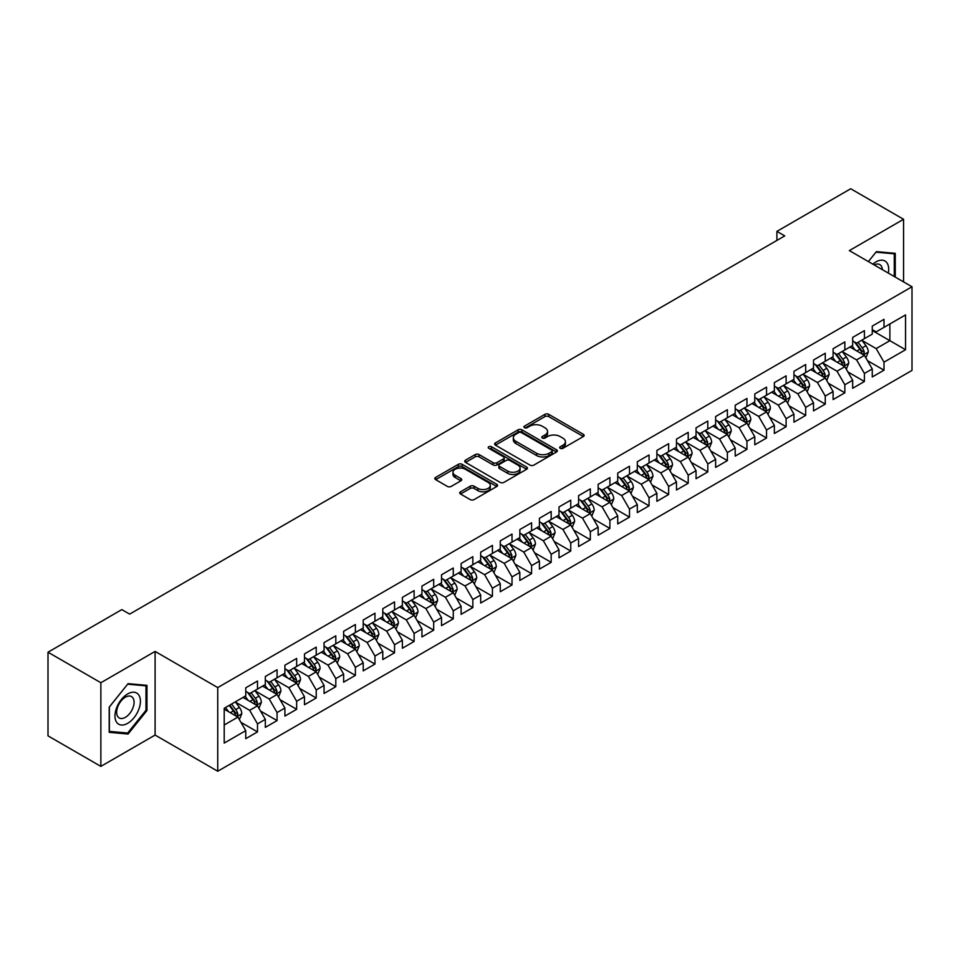 <?xml version="1.0" encoding="UTF-8"?>
<svg xmlns="http://www.w3.org/2000/svg" width="960" height="960" viewBox="0 0 960 960"><rect width="100%" height="100%" fill="white"/><g stroke="black" fill="none" stroke-linecap="round" stroke-linejoin="round"><path stroke-width="1.44" d="M560.232 448.32A1.908 1.104 0 0 0 562.92 448.32L583.344 436.536A2.712 1.572 0 0 0 584.136 435.432A2.712 1.572 0 0 0 583.344 434.316L548.748 414.348A2.712 1.572 0 0 0 544.908 414.348L524.484 426.132A1.908 1.104 0 0 0 523.932 426.912A1.908 1.104 0 0 0 524.484 427.692A1.908 1.104 0 0 0 527.172 427.692L529.812 426.168A8.7 5.016 0 0 1 542.112 426.168L545.004 427.824A8.7 5.016 0 0 1 547.548 431.376A8.7 5.016 0 0 1 545.004 434.928L542.352 436.452A1.908 1.104 0 0 0 541.8 437.232A1.908 1.104 0 0 0 542.352 438.012A1.908 1.104 0 0 0 545.052 438.012L547.692 436.476A8.7 5.016 0 0 1 559.992 436.476L562.872 438.144A8.7 5.016 0 0 1 565.416 441.696A8.7 5.016 0 0 1 562.872 445.248L560.232 446.772A1.908 1.104 0 0 0 559.668 447.552A1.908 1.104 0 0 0 560.232 448.32L560.232 446.772M460.536 491.796A2.712 1.572 0 0 0 459.744 492.9A2.712 1.572 0 0 0 460.536 494.016L470.244 499.608A2.712 1.572 0 0 0 474.084 499.608L496.764 486.516A2.712 1.572 0 0 0 497.556 485.412A2.712 1.572 0 0 0 496.764 484.296L462.168 464.328A2.712 1.572 0 0 0 458.328 464.328L435.648 477.42A2.712 1.572 0 0 0 434.856 478.536A2.712 1.572 0 0 0 435.648 479.64L447.372 486.408A2.712 1.572 0 0 0 451.212 486.408L460.92 480.804A2.712 1.572 0 0 0 461.724 479.7A2.712 1.572 0 0 0 460.92 478.584L455.112 475.236A7.272 4.2 0 0 1 452.976 472.26A7.272 4.2 0 0 1 457.464 468.384A7.272 4.2 0 0 1 465.396 469.296L488.16 482.448A7.272 4.2 0 0 1 490.296 485.412A7.272 4.2 0 0 1 485.808 489.288A7.272 4.2 0 0 1 477.876 488.376L474.084 486.192A2.712 1.572 0 0 0 470.244 486.192L460.536 491.796L460.536 494.016L470.244 488.448L470.244 486.192M100.86 682.728L100.86 766.38L155.1 735.06L155.1 651.42L100.86 682.728L48 652.212L121.812 609.6L129.648 614.112L784.74 235.896L776.904 231.372L776.904 240.42M155.1 651.42L217.74 687.588L912 286.764L912 370.416L217.74 771.24L217.74 687.588M903.576 281.904L903.576 219.288L849.348 250.596L912 286.764M903.576 219.288L850.716 188.76L776.904 231.372M530.004 465.108A2.712 1.572 0 0 0 533.856 465.108L556.524 452.016A2.712 1.572 0 0 0 557.328 450.9A2.712 1.572 0 0 0 556.524 449.796L521.94 429.828A2.712 1.572 0 0 0 518.1 429.828L495.42 442.92A2.712 1.572 0 0 0 494.616 444.024A2.712 1.572 0 0 0 495.42 445.14L530.004 465.108M489.552 448.74A1.908 1.104 0 0 1 491.484 449.004L526.608 469.284L503.964 482.364A2.712 1.572 0 0 1 500.124 482.364L465.54 462.384L465.54 460.164A2.712 1.572 0 0 0 464.736 461.28A2.712 1.572 0 0 0 465.54 462.384M465.54 460.164L475.236 454.572A2.712 1.572 0 0 1 479.088 454.572L493.116 462.672A2.712 1.572 0 0 0 496.956 462.672L503.388 458.952A2.712 1.572 0 0 0 504.192 457.836A2.712 1.572 0 0 0 503.388 456.732L488.784 448.296A1.908 1.104 0 0 1 488.232 447.516A1.908 1.104 0 0 1 489.408 446.508A1.908 1.104 0 0 1 491.484 446.748L526.644 467.052A2.712 1.572 0 0 1 527.448 468.156A2.712 1.572 0 0 1 526.644 469.272L526.644 467.052M872.256 330.516L889.872 340.68L889.872 323.952L905.544 314.916L884.004 327.348L884.004 319.32L872.256 326.1L872.256 334.128L864.42 338.652L864.42 330.624L852.672 337.404L852.672 345.432L844.848 349.956L844.848 341.928L833.1 348.708L833.1 356.736L825.264 361.26L825.264 353.232L813.516 360.012L813.516 368.04L805.692 372.564L805.692 364.536L793.944 371.316L793.944 379.344L786.108 383.868L786.108 375.84L774.36 382.62L774.36 390.648L766.536 395.172L766.536 387.144L754.788 393.924L754.788 401.952L746.952 406.476L746.952 398.448L735.204 405.228L735.204 413.256L727.38 417.768L727.38 409.752L715.632 416.532L715.632 424.56L707.796 429.072L707.796 421.056L696.048 427.836L696.048 435.864L688.212 440.376L688.212 432.36L676.476 439.14L676.476 447.168L668.64 451.68L668.64 443.664L656.892 450.444L656.892 458.472L649.056 462.984L649.056 454.968L637.308 461.748L637.308 469.776L629.484 474.288L629.484 466.26L617.736 473.052L617.736 481.068L609.9 485.592L609.9 477.564L598.152 484.356L598.152 492.372L590.328 496.896L590.328 488.868L578.58 495.66L578.58 503.676L570.744 508.2L570.744 500.172L558.996 506.964L558.996 514.98L551.172 519.504L551.172 511.476L539.424 518.268L539.424 526.284L531.588 530.808L531.588 522.78L519.84 529.56L519.84 537.588L512.016 542.112L512.016 534.084L500.268 540.864L500.268 548.892L492.432 553.416L492.432 545.388L480.684 552.168L480.684 560.196L472.848 564.72L472.848 556.692L461.112 563.472L461.112 571.5L453.276 576.024L453.276 567.996L441.528 574.776L441.528 582.804L433.692 587.328L433.692 579.3L421.944 586.08L421.944 594.108L414.12 598.632L414.12 590.604L402.372 597.384L402.372 605.412L394.536 609.936L394.536 601.908L382.788 608.688L382.788 616.716L374.964 621.24L374.964 613.212L363.216 619.992L363.216 628.02L355.38 632.544L355.38 624.516L343.632 631.296L343.632 639.324L335.808 643.848L335.808 635.82L324.06 642.6L324.06 650.628L316.224 655.152L316.224 647.124L304.476 653.904L304.476 661.932L296.652 666.456L296.652 658.428L284.904 665.208L284.904 673.236L277.068 677.76L277.068 669.732L265.32 676.512L265.32 684.54L257.496 689.064L257.496 681.036L245.748 687.816L245.748 695.844L224.208 708.276L224.208 743.088L245.748 730.656L237.912 717.096L224.208 709.176M905.544 314.916L905.544 349.728L884.004 362.16L876.168 348.6L861.972 340.404M867.456 360.636L884.004 370.188L884.004 362.16M884.004 370.188L872.256 376.968L872.256 368.94L864.42 373.464L856.596 359.904L842.4 351.708M847.884 371.94L864.42 381.492L864.42 373.464M864.42 381.492L852.672 388.272L852.672 380.244L844.848 384.768L837.012 371.208L822.816 363.012M828.3 383.244L844.848 392.796L844.848 384.768M844.848 392.796L833.1 399.576L833.1 391.548L825.264 396.072L817.44 382.512L803.244 374.316M808.728 394.548L825.264 404.1L825.264 396.072M825.264 404.1L813.516 410.88L813.516 402.852L805.692 407.376L797.856 393.816L783.66 385.62M789.144 405.852L805.692 415.404L805.692 407.376M805.692 415.404L793.944 422.184L793.944 414.156L786.108 418.68L778.284 405.12L764.088 396.924M769.572 417.156L786.108 426.708L786.108 418.68M786.108 426.708L774.36 433.488L774.36 425.46L766.536 429.984L758.7 416.412L744.504 408.228M749.988 428.46L766.536 438.012L766.536 429.984M766.536 438.012L754.788 444.792L754.788 436.764L746.952 441.288L739.116 427.716L724.932 419.52M730.404 439.764L746.952 449.316L746.952 441.288M746.952 449.316L735.204 456.096L735.204 448.068L727.38 452.592L719.544 439.02L705.348 430.824M710.832 451.068L727.38 460.62L727.38 452.592M727.38 460.62L715.632 467.4L715.632 459.372L707.796 463.896L699.96 450.324L685.764 442.128M691.248 462.372L707.796 471.924L707.796 463.896M707.796 471.924L696.048 478.704L696.048 470.676L688.212 475.2L680.388 461.628L666.192 453.432M671.676 473.676L688.212 483.216L688.212 475.2M688.212 483.216L676.476 490.008L676.476 481.98L668.64 486.504L660.804 472.932L646.608 464.736M652.092 484.98L668.64 494.52L668.64 486.504M668.64 494.52L656.892 501.312L656.892 493.284L649.056 497.808L641.232 484.236L627.036 476.04M632.52 496.272L649.056 505.824L649.056 497.808M649.056 505.824L637.308 512.616L637.308 504.588L629.484 509.112L621.648 495.54L607.452 487.344M612.936 507.576L629.484 517.128L629.484 509.112M629.484 517.128L617.736 523.92L617.736 515.892L609.9 520.416L602.076 506.844L587.88 498.648M593.364 518.88L609.9 528.432L609.9 520.416M609.9 528.432L598.152 535.224L598.152 527.196L590.328 531.72L582.492 518.148L568.296 509.952M573.78 530.184L590.328 539.736L590.328 531.72M590.328 539.736L578.58 546.516L578.58 538.5L570.744 543.012L562.92 529.452L548.724 521.256M554.208 541.488L570.744 551.04L570.744 543.012M570.744 551.04L558.996 557.82L558.996 549.804L551.172 554.316L543.336 540.756L529.14 532.56M534.624 552.792L551.172 562.344L551.172 554.316M551.172 562.344L539.424 569.124L539.424 561.108L531.588 565.62L523.752 552.06L509.568 543.864M515.04 564.096L531.588 573.648L531.588 565.62M531.588 573.648L519.84 580.428L519.84 572.412L512.016 576.924L504.18 563.364L489.984 555.168M495.468 575.4L512.016 584.952L512.016 576.924M512.016 584.952L500.268 591.732L500.268 583.716L492.432 588.228L484.596 574.668L470.412 566.472M475.884 586.704L492.432 596.256L492.432 588.228M492.432 596.256L480.684 603.036L480.684 595.008L472.848 599.532L465.024 585.972L450.828 577.776M456.312 598.008L472.848 607.56L472.848 599.532M472.848 607.56L461.112 614.34L461.112 606.312L453.276 610.836L445.44 597.276L431.244 589.08M436.728 609.312L453.276 618.864L453.276 610.836M453.276 618.864L441.528 625.644L441.528 617.616L433.692 622.14L425.868 608.58L411.672 600.384M417.156 620.616L433.692 630.168L433.692 622.14M433.692 630.168L421.944 636.948L421.944 628.92L414.12 633.444L406.284 619.884L392.088 611.688M397.572 631.92L414.12 641.472L414.12 633.444M414.12 641.472L402.372 648.252L402.372 640.224L394.536 644.748L386.712 631.188L372.516 622.992M378 643.224L394.536 652.776L394.536 644.748M394.536 652.776L382.788 659.556L382.788 651.528L374.964 656.052L367.128 642.492L352.932 634.296M358.416 654.528L374.964 664.08L374.964 656.052M374.964 664.08L363.216 670.86L363.216 662.832L355.38 667.356L347.556 653.796L333.36 645.6M338.844 665.832L355.38 675.384L355.38 667.356M355.38 675.384L343.632 682.164L343.632 674.136L335.808 678.66L327.972 665.1L313.776 656.904M319.26 677.136L335.808 686.688L335.808 678.66M335.808 686.688L324.06 693.468L324.06 685.44L316.224 689.964L308.4 676.404L294.204 668.208M299.688 688.44L316.224 697.992L316.224 689.964M316.224 697.992L304.476 704.772L304.476 696.744L296.652 701.268L288.816 687.708L274.62 679.512M280.104 699.744L296.652 709.296L296.652 701.268M296.652 709.296L284.904 716.076L284.904 708.048L277.068 712.572L269.232 699.012L255.048 690.816M260.52 711.048L277.068 720.6L277.068 712.572M277.068 720.6L265.32 727.38L265.32 719.352L257.496 723.876L249.66 710.316L235.464 702.12M240.948 722.352L257.496 731.904L257.496 723.876M257.496 731.904L245.748 738.684L245.748 730.656M245.748 691.32L249.66 693.576L257.496 689.064M224.208 725.004L237.912 717.096M265.32 680.016L269.232 682.272L277.068 677.76M249.66 710.316L257.496 705.792L243 697.428M265.32 719.352L257.496 705.792M284.904 668.712L288.816 670.968L296.652 666.456M269.232 699.012L277.068 694.488L262.584 686.124M284.904 708.048L277.068 694.488M304.476 657.408L308.4 659.664L316.224 655.152M288.816 687.708L296.652 683.184L282.156 674.82M304.476 696.744L296.652 683.184M324.06 646.104L327.972 648.372L335.808 643.848M308.4 676.404L316.224 671.88L301.74 663.516M324.06 685.44L316.224 671.88M343.632 634.8L347.556 637.068L355.38 632.544M327.972 665.1L335.808 660.576L321.312 652.212M343.632 674.136L335.808 660.576M363.216 623.496L367.128 625.764L374.964 621.24M347.556 653.796L355.38 649.272L340.896 640.908M363.216 662.832L355.38 649.272M382.788 612.192L386.712 614.46L394.536 609.936M367.128 642.492L374.964 637.968L360.468 629.604M382.788 651.528L374.964 637.968M402.372 600.888L406.284 603.156L414.12 598.632M386.712 631.188L394.536 626.664L380.052 618.3M402.372 640.224L394.536 626.664M421.944 589.584L425.868 591.852L433.692 587.328M406.284 619.884L414.12 615.36L399.624 606.996M421.944 628.92L414.12 615.36M441.528 578.28L445.44 580.548L453.276 576.024M425.868 608.58L433.692 604.056L419.208 595.692M441.528 617.616L433.692 604.056M461.112 566.976L465.024 569.244L472.848 564.72M445.44 597.276L453.276 592.752L438.792 584.388M461.112 606.312L453.276 592.752M480.684 555.672L484.596 557.94L492.432 553.416M465.024 585.972L472.848 581.448L458.364 573.084M480.684 595.008L472.848 581.448M500.268 544.368L504.18 546.636L512.016 542.112M484.596 574.668L492.432 570.144L477.948 561.78M500.268 583.716L492.432 570.144M519.84 533.076L523.752 535.332L531.588 530.808M504.18 563.364L512.016 558.84L497.52 550.476M519.84 572.412L512.016 558.84M539.424 521.772L543.336 524.028L551.172 519.504M523.752 552.06L531.588 547.536L517.104 539.172M539.424 561.108L531.588 547.536M558.996 510.468L562.92 512.724L570.744 508.2M543.336 540.756L551.172 536.232L536.676 527.868M558.996 549.804L551.172 536.232M578.58 499.164L582.492 501.42L590.328 496.896M562.92 529.452L570.744 524.928L556.26 516.564M578.58 538.5L570.744 524.928M598.152 487.86L602.076 490.116L609.9 485.592M582.492 518.148L590.328 513.624L575.832 505.26M598.152 527.196L590.328 513.624M617.736 476.556L621.648 478.812L629.484 474.288M602.076 506.844L609.9 502.32L595.416 493.956M617.736 515.892L609.9 502.32M637.308 465.252L641.232 467.508L649.056 462.984M621.648 495.54L629.484 491.016L614.988 482.652M637.308 504.588L629.484 491.016M656.892 453.948L660.804 456.204L668.64 451.68M641.232 484.236L649.056 479.712L634.572 471.348M656.892 493.284L649.056 479.712M676.476 442.644L680.388 444.9L688.212 440.376M660.804 472.932L668.64 468.408L654.156 460.044M676.476 481.98L668.64 468.408M696.048 431.34L699.96 433.596L707.796 429.072M680.388 461.628L688.212 457.116L673.728 448.74M696.048 470.676L688.212 457.116M715.632 420.036L719.544 422.292L727.38 417.768M699.96 450.324L707.796 445.812L693.312 437.448M715.632 459.372L707.796 445.812M735.204 408.732L739.116 410.988L746.952 406.476M719.544 439.02L727.38 434.508L712.884 426.144M735.204 448.068L727.38 434.508M754.788 397.428L758.7 399.684L766.536 395.172M739.116 427.716L746.952 423.204L732.468 414.84M754.788 436.764L746.952 423.204M774.36 386.124L778.284 388.38L786.108 383.868M758.7 416.412L766.536 411.9L752.04 403.536M774.36 425.46L766.536 411.9M793.944 374.82L797.856 377.076L805.692 372.564M778.284 405.12L786.108 400.596L771.624 392.232M793.944 414.156L786.108 400.596M813.516 363.516L817.44 365.772L825.264 361.26M797.856 393.816L805.692 389.292L791.196 380.928M813.516 402.852L805.692 389.292M833.1 352.212L837.012 354.468L844.848 349.956M817.44 382.512L825.264 377.988L810.78 369.624M833.1 391.548L825.264 377.988M852.672 340.908L856.596 343.176L864.42 338.652M837.012 371.208L844.848 366.684L830.352 358.32M852.672 380.244L844.848 366.684M872.256 329.604L876.168 331.872L884.004 327.348M856.596 359.904L864.42 355.38L849.936 347.016M872.256 368.94L864.42 355.38M48 652.212L48 735.852L100.86 766.38M155.1 735.06L217.74 771.24M876.168 348.6L889.872 340.68L905.544 349.728M895.26 277.104L895.26 253.32L876.372 251.628L868.368 261.576L875.976 252.18L894.276 253.824L894.276 276.54M146.964 710.532L146.964 685.332L128.076 683.652L109.188 707.148L109.188 732.348L128.076 734.028L146.964 710.532L145.992 709.968M560.988 448.596L562.872 447.504A8.7 5.016 0 0 0 565.416 443.952L565.416 441.696M547.548 431.376L547.548 433.644A8.7 5.016 0 0 1 545.004 437.184L543.12 438.276M583.344 434.316L583.344 436.536L548.748 416.604A2.712 1.572 0 0 0 544.908 416.604L525.24 427.956M556.524 449.796L556.524 452.016L521.94 432.084A2.712 1.572 0 0 0 518.1 432.084L495.456 445.152M551.724 451.68A1.908 1.104 0 0 0 552.288 450.9A1.908 1.104 0 0 0 551.724 450.132L521.364 432.6A1.908 1.104 0 0 0 518.676 432.6L515.88 434.208A8.7 5.016 0 0 0 513.336 437.76A8.7 5.016 0 0 0 515.88 441.312L536.64 453.288A8.7 5.016 0 0 0 548.94 453.288L551.724 451.68L551.724 453.948A1.908 1.104 0 0 0 552.288 453.168L552.288 450.9M513.336 437.76L513.336 440.016A8.7 5.016 0 0 0 515.88 443.568L515.88 441.312M551.724 453.948L548.94 455.556A8.7 5.016 0 0 1 536.64 455.556L515.88 443.568M465.576 462.408L475.236 456.828L475.236 454.572M504.192 457.836L504.192 460.104A2.712 1.572 0 0 1 503.388 461.208L496.956 464.928A2.712 1.572 0 0 1 493.116 464.928L479.088 456.828A2.712 1.572 0 0 0 475.236 456.828M507.672 471.072A7.272 4.2 0 0 0 515.592 471.984A7.272 4.2 0 0 0 520.08 468.108A7.272 4.2 0 0 0 517.956 465.132L509.928 460.5A2.712 1.572 0 0 0 506.088 460.5L499.644 464.22A2.712 1.572 0 0 0 498.852 465.324A2.712 1.572 0 0 0 499.644 466.44L507.672 471.072L507.672 473.328A7.272 4.2 0 0 0 515.592 474.24A7.272 4.2 0 0 0 520.08 470.364L520.08 468.108M498.852 465.324L498.852 467.592A2.712 1.572 0 0 0 499.644 468.696L499.644 466.44M507.672 473.328L499.644 468.696M490.296 485.412L490.296 487.668A7.272 4.2 0 0 1 485.808 491.556A7.272 4.2 0 0 1 477.876 490.644L474.084 488.448A2.712 1.572 0 0 0 470.244 488.448M452.976 472.26L452.976 474.528A7.272 4.2 0 0 0 455.112 477.492L455.112 475.236M460.884 480.828L455.112 477.492M496.764 484.296L496.764 486.516L462.168 466.596A2.712 1.572 0 0 0 458.328 466.596L435.684 479.664L435.648 477.42M126.084 732.876L128.076 734.028M865.872 357.888L868.296 351.96A7.332 4.236 -120 0 0 865.956 345.72L861.804 340.164M855.168 350.04L852.012 345.816M863.04 354.576L864.336 352.272A7.332 4.236 -120 0 0 862.236 347.868L858.084 342.312M855.708 342.66L860.844 349.512A3.732 2.16 60 0 1 861.516 350.652L864.336 352.272M854.412 341.916L859.884 349.224A7.332 4.236 60 0 1 861.984 353.628L862.14 354.06M846.3 369.192L848.724 363.264A7.332 4.236 -120 0 0 846.384 357.024L842.22 351.468M835.596 361.344L832.428 357.12M843.468 365.88L844.764 363.576A7.332 4.236 -120 0 0 842.664 359.172L838.5 353.616M836.124 353.964L841.26 360.816A3.732 2.16 60 0 1 841.944 361.956L844.764 363.576M834.84 353.22L840.312 360.528A7.332 4.236 60 0 1 842.412 364.932L842.556 365.364M826.716 380.496L829.14 374.568A7.332 4.236 -120 0 0 826.8 368.328L822.648 362.772M816.012 372.648L812.856 368.424M823.884 377.184L825.18 374.88A7.332 4.236 -120 0 0 823.08 370.476L818.928 364.92M816.552 365.268L821.688 372.12A3.732 2.16 60 0 1 822.36 373.26L825.18 374.88M815.256 364.524L820.728 371.832A7.332 4.236 60 0 1 822.828 376.236L822.984 376.668M888.312 273.084A18 10.392 120 0 0 886.992 262.884A18 10.392 120 0 0 872.844 264.156M882.36 269.652A12.324 7.116 120 0 0 881.208 265.872A12.324 7.116 120 0 0 879.816 264.588A12.324 7.116 120 0 0 874.164 264.924M893.064 253.116L894.276 253.824M116.664 722.328A18 10.392 120 0 0 134.052 717.672A18 10.392 120 0 0 138.708 694.908A18 10.392 120 0 0 121.32 699.564A18 10.392 120 0 0 116.664 722.328M117.828 716.664A12.324 7.116 120 0 0 119.208 717.948A12.324 7.116 120 0 0 130.668 712.2A12.324 7.116 120 0 0 132.912 697.896A12.324 7.116 120 0 0 131.532 696.6A12.324 7.116 120 0 0 120.06 702.36A12.324 7.116 120 0 0 117.828 716.664M127.68 684.204L145.992 685.836L145.992 710.244L127.68 733.02L109.38 731.388L109.38 706.98L127.644 684.18M144.78 685.14L145.992 685.836M807.132 391.8L809.568 385.872A7.332 4.236 -120 0 0 807.228 379.632L803.064 374.076M796.44 383.952L793.272 379.728M804.3 388.488L805.608 386.184A7.332 4.236 -120 0 0 803.508 381.78L799.344 376.224M796.968 376.572L802.104 383.424A3.732 2.16 60 0 1 802.788 384.564L805.608 386.184M795.684 375.828L801.156 383.136A7.332 4.236 60 0 1 803.256 387.54L803.4 387.972M787.56 403.104L789.984 397.176A7.332 4.236 -120 0 0 787.644 390.936L783.48 385.38M776.856 395.256L773.7 391.032M784.728 399.792L786.024 397.488A7.332 4.236 -120 0 0 783.924 393.084L779.76 387.528M777.396 387.876L782.532 394.728A3.732 2.16 60 0 1 783.204 395.868L786.024 397.488M776.1 387.132L781.572 394.44A7.332 4.236 60 0 1 783.672 398.844L783.828 399.276M767.976 414.408L770.412 408.48A7.332 4.236 -120 0 0 768.06 402.24L763.908 396.684M757.284 406.56L754.116 402.336M765.144 411.096L766.452 408.792A7.332 4.236 -120 0 0 764.34 404.376L760.188 398.832M757.812 399.18L762.948 406.032A3.732 2.16 60 0 1 763.632 407.172L766.452 408.792M756.528 398.436L762 405.744A7.332 4.236 60 0 1 764.1 410.148L764.244 410.58M748.404 425.712L750.828 419.784A7.332 4.236 -120 0 0 748.488 413.532L744.324 407.988M737.7 417.852L734.544 413.64M745.572 422.4L746.868 420.096A7.332 4.236 -120 0 0 744.768 415.68L740.604 410.136M738.24 410.484L743.376 417.336A3.732 2.16 60 0 1 744.048 418.476L746.868 420.096M736.944 409.74L742.416 417.036A7.332 4.236 60 0 1 744.516 421.452L744.672 421.884M728.82 437.016L731.256 431.088A7.332 4.236 -120 0 0 728.904 424.836L724.752 419.292M718.116 429.156L714.96 424.944M725.988 433.704L727.284 431.4A7.332 4.236 -120 0 0 725.184 426.984L721.032 421.44M718.656 421.788L723.792 428.64A3.732 2.16 60 0 1 724.476 429.78L727.284 431.4M717.36 421.032L722.844 428.34A7.332 4.236 60 0 1 724.944 432.756L725.088 433.188M709.248 448.32L711.672 442.392A7.332 4.236 -120 0 0 709.332 436.14L705.168 430.596M698.544 440.46L695.376 436.248M706.416 445.008L707.712 442.704A7.332 4.236 -120 0 0 705.612 438.288L701.448 432.744M699.072 433.092L704.22 439.944A3.732 2.16 60 0 1 704.892 441.084L707.712 442.704M697.788 432.336L703.26 439.644A7.332 4.236 60 0 1 705.36 444.06L705.504 444.492M689.664 459.624L692.088 453.696A7.332 4.236 -120 0 0 689.748 447.444L685.596 441.9M678.96 451.764L675.804 447.552M686.832 456.312L688.128 454.008A7.332 4.236 -120 0 0 686.028 449.592L681.876 444.048M679.5 444.396L684.636 451.248A3.732 2.16 60 0 1 685.32 452.388L688.128 454.008M678.204 443.64L683.688 450.948A7.332 4.236 60 0 1 685.788 455.364L685.932 455.796M670.092 470.928L672.516 465A7.332 4.236 -120 0 0 670.176 458.748L666.012 453.204M659.388 463.068L656.22 458.856M667.26 467.616L668.556 465.312A7.332 4.236 -120 0 0 666.456 460.896L662.292 455.352M659.916 455.688L665.052 462.552A3.732 2.16 60 0 1 665.736 463.692L668.556 465.312M658.632 454.944L664.104 462.252A7.332 4.236 60 0 1 666.204 466.668L666.348 467.088M650.508 482.232L652.932 476.304A7.332 4.236 -120 0 0 650.592 470.052L646.44 464.508M639.804 474.372L636.648 470.16M647.676 478.92L648.972 476.616A7.332 4.236 -120 0 0 646.872 472.2L642.72 466.656M640.344 466.992L645.48 473.856A3.732 2.16 60 0 1 646.152 474.984L648.972 476.616M639.048 466.248L644.52 473.556A7.332 4.236 60 0 1 646.62 477.972L646.776 478.392M630.936 493.536L633.36 487.608A7.332 4.236 -120 0 0 631.02 481.356L626.856 475.812M620.232 485.676L617.064 481.464M628.104 490.224L629.4 487.92A7.332 4.236 -120 0 0 627.3 483.504L623.136 477.96M620.76 478.296L625.896 485.16A3.732 2.16 60 0 1 626.58 486.288L629.4 487.92M619.476 477.552L624.948 484.86A7.332 4.236 60 0 1 627.048 489.276L627.192 489.696M611.352 504.84L613.776 498.912A7.332 4.236 -120 0 0 611.436 492.66L607.284 487.116M600.648 496.98L597.492 492.768M608.52 501.528L609.816 499.224A7.332 4.236 -120 0 0 607.716 494.808L603.564 489.264M601.188 489.6L606.324 496.464A3.732 2.16 60 0 1 606.996 497.592L609.816 499.224M599.892 488.856L605.364 496.164A7.332 4.236 60 0 1 607.464 500.58L607.62 501M591.768 516.132L594.204 510.216A7.332 4.236 -120 0 0 591.864 503.964L587.7 498.42M581.076 508.284L577.908 504.06M588.948 512.832L590.244 510.528A7.332 4.236 -120 0 0 588.144 506.112L583.98 500.556M581.604 500.904L586.74 507.768A3.732 2.16 60 0 1 587.424 508.896L590.244 510.528M580.32 500.16L585.792 507.468A7.332 4.236 60 0 1 587.892 511.884L588.036 512.304M572.196 527.436L574.62 521.52A7.332 4.236 -120 0 0 572.28 515.268L568.116 509.712M561.492 519.588L558.336 515.364M569.364 524.136L570.66 521.832A7.332 4.236 -120 0 0 568.56 517.416L564.396 511.86M562.032 512.208L567.168 519.072A3.732 2.16 60 0 1 567.84 520.2L570.66 521.832M560.736 511.464L566.208 518.772A7.332 4.236 60 0 1 568.308 523.188L568.464 523.608M552.612 538.74L555.048 532.824A7.332 4.236 -120 0 0 552.708 526.572L548.544 521.016M541.92 530.892L538.752 526.668M549.78 535.44L551.088 533.136A7.332 4.236 -120 0 0 548.988 528.72L544.824 523.164M542.448 523.512L547.584 530.376A3.732 2.16 60 0 1 548.268 531.504L551.088 533.136M541.164 522.768L546.636 530.076A7.332 4.236 60 0 1 548.736 534.492L548.88 534.912M533.04 550.044L535.464 544.128A7.332 4.236 -120 0 0 533.124 537.876L528.96 532.32M522.336 542.196L519.18 537.972M530.208 546.744L531.504 544.44A7.332 4.236 -120 0 0 529.404 540.024L525.24 534.468M522.876 534.816L528.012 541.68A3.732 2.16 60 0 1 528.684 542.808L531.504 544.44M521.58 534.072L527.052 541.38A7.332 4.236 60 0 1 529.152 545.796L529.308 546.216M513.456 561.348L515.892 555.432A7.332 4.236 -120 0 0 513.54 549.18L509.388 543.624M502.764 553.5L499.596 549.276M510.624 558.048L511.92 555.744A7.332 4.236 -120 0 0 509.82 551.328L505.668 545.772M503.292 546.12L508.428 552.984A3.732 2.16 60 0 1 509.112 554.112L511.92 555.744M501.996 545.376L507.48 552.684A7.332 4.236 60 0 1 509.58 557.1L509.724 557.52M493.884 572.652L496.308 566.736A7.332 4.236 -120 0 0 493.968 560.484L489.804 554.928M483.18 564.804L480.024 560.58M491.052 569.352L492.348 567.048A7.332 4.236 -120 0 0 490.248 562.632L486.084 557.076M483.708 557.424L488.856 564.288A3.732 2.16 60 0 1 489.528 565.416L492.348 567.048M482.424 556.68L487.896 563.988A7.332 4.236 60 0 1 489.996 568.404L490.14 568.824M474.3 583.956L476.724 578.04A7.332 4.236 -120 0 0 474.384 571.788L470.232 566.232M463.596 576.108L460.44 571.884M471.468 580.656L472.764 578.352A7.332 4.236 -120 0 0 470.664 573.936L466.512 568.38M464.136 568.728L469.272 575.592A3.732 2.16 60 0 1 469.956 576.72L472.764 578.352M462.84 567.984L468.324 575.292A7.332 4.236 60 0 1 470.424 579.708L470.568 580.128M454.728 595.26L457.152 589.344A7.332 4.236 -120 0 0 454.812 583.092L450.648 577.536M444.024 587.412L440.856 583.188M451.896 591.96L453.192 589.656A7.332 4.236 -120 0 0 451.092 585.24L446.928 579.684M444.552 580.032L449.688 586.884A3.732 2.16 60 0 1 450.372 588.024L453.192 589.656M443.268 579.288L448.74 586.596A7.332 4.236 60 0 1 450.84 591.012L450.984 591.432M435.144 606.564L437.568 600.648A7.332 4.236 -120 0 0 435.228 594.396L431.076 588.84M424.44 598.716L421.284 594.492M432.312 603.264L433.608 600.96A7.332 4.236 -120 0 0 431.508 596.544L427.356 590.988M424.98 591.336L430.116 598.188A3.732 2.16 60 0 1 430.8 599.328L433.608 600.96M423.684 590.592L429.156 597.9A7.332 4.236 60 0 1 431.256 602.316L431.412 602.736M415.572 617.868L417.996 611.952A7.332 4.236 -120 0 0 415.656 605.7L411.492 600.144M404.868 610.02L401.7 605.796M412.74 614.556L414.036 612.264A7.332 4.236 -120 0 0 411.936 607.848L407.772 602.292M405.396 602.64L410.532 609.492A3.732 2.16 60 0 1 411.216 610.632L414.036 612.264M404.112 601.896L409.584 609.204A7.332 4.236 60 0 1 411.684 613.62L411.828 614.04M395.988 629.172L398.412 623.244A7.332 4.236 -120 0 0 396.072 617.004L391.92 611.448M385.284 621.324L382.128 617.1M393.156 625.86L394.452 623.568A7.332 4.236 -120 0 0 392.352 619.152L388.2 613.596M385.824 613.944L390.96 620.796A3.732 2.16 60 0 1 391.632 621.936L394.452 623.568M384.528 613.2L390 620.508A7.332 4.236 60 0 1 392.1 624.924L392.256 625.344M376.416 640.476L378.84 634.548A7.332 4.236 -120 0 0 376.5 628.308L372.336 622.752M365.712 632.628L362.544 628.404M373.584 637.164L374.88 634.872A7.332 4.236 -120 0 0 372.78 630.456L368.616 624.9M366.24 625.248L371.376 632.1A3.732 2.16 60 0 1 372.06 633.24L374.88 634.872M364.956 624.504L370.428 631.812A7.332 4.236 60 0 1 372.528 636.228L372.672 636.648M356.832 651.78L359.256 645.852A7.332 4.236 -120 0 0 356.916 639.612L352.752 634.056M346.128 643.932L342.972 639.708M354 648.468L355.296 646.164A7.332 4.236 -120 0 0 353.196 641.76L349.032 636.204M346.668 636.552L351.804 643.404A3.732 2.16 60 0 1 352.476 644.544L355.296 646.164M345.372 635.808L350.844 643.116A7.332 4.236 60 0 1 352.944 647.532L353.1 647.952M337.248 663.084L339.684 657.156A7.332 4.236 -120 0 0 337.344 650.916L333.18 645.36M326.556 655.236L323.388 651.012M334.416 659.772L335.724 657.468A7.332 4.236 -120 0 0 333.624 653.064L329.46 647.508M327.084 647.856L332.22 654.708A3.732 2.16 60 0 1 332.904 655.848L335.724 657.468M325.8 647.112L331.272 654.42A7.332 4.236 60 0 1 333.372 658.824L333.516 659.256M317.676 674.388L320.1 668.46A7.332 4.236 -120 0 0 317.76 662.22L313.596 656.664M306.972 666.54L303.816 662.316M314.844 671.076L316.14 668.772A7.332 4.236 -120 0 0 314.04 664.368L309.876 658.812M307.512 659.16L312.648 666.012A3.732 2.16 60 0 1 313.32 667.152L316.14 668.772M306.216 658.416L311.688 665.724A7.332 4.236 60 0 1 313.788 670.128L313.944 670.56M298.092 685.692L300.528 679.764A7.332 4.236 -120 0 0 298.176 673.524L294.024 667.968M287.4 677.844L284.232 673.62M295.26 682.38L296.556 680.076A7.332 4.236 -120 0 0 294.456 675.672L290.304 670.116M287.928 670.464L293.064 677.316A3.732 2.16 60 0 1 293.748 678.456L296.556 680.076M286.632 669.72L292.116 677.028A7.332 4.236 60 0 1 294.216 681.432L294.36 681.864M278.52 696.996L280.944 691.068A7.332 4.236 -120 0 0 278.604 684.828L274.44 679.272M267.816 689.148L264.66 684.924M275.688 693.684L276.984 691.38A7.332 4.236 -120 0 0 274.884 686.976L270.72 681.42M268.344 681.768L273.492 688.62A3.732 2.16 60 0 1 274.164 689.76L276.984 691.38M267.06 681.024L272.532 688.332A7.332 4.236 60 0 1 274.632 692.736L274.788 693.168M258.936 708.3L261.36 702.372A7.332 4.236 -120 0 0 259.02 696.132L254.868 690.576M248.232 700.452L245.076 696.228M256.104 704.988L257.4 702.684A7.332 4.236 -120 0 0 255.3 698.28L251.148 692.724M248.772 693.072L253.908 699.924A3.732 2.16 60 0 1 254.592 701.064L257.4 702.684M247.476 692.328L252.96 699.636A7.332 4.236 60 0 1 255.06 704.04L255.204 704.472M239.364 719.604L241.788 713.676A7.332 4.236 -120 0 0 239.448 707.436L235.284 701.88M228.66 711.756L225.492 707.532M236.532 716.292L237.828 713.988A7.332 4.236 -120 0 0 235.728 709.572L231.564 704.028M229.728 705.084L234.324 711.228A3.732 2.16 60 0 1 235.008 712.368L237.828 713.988M229.212 705.384L233.376 710.94A7.332 4.236 60 0 1 235.476 715.344L235.62 715.776M562.872 447.504L562.872 445.248M542.352 438.012L542.352 436.452M545.004 437.184L545.004 434.928M524.484 427.692L524.484 426.132M544.908 416.604L544.908 414.348M548.748 416.604L548.748 414.348M495.42 445.14L495.42 442.92M518.1 432.084L518.1 429.828M521.94 432.084L521.94 429.828M536.64 455.556L536.64 453.288M548.94 455.556L548.94 453.288M479.088 456.828L479.088 454.572M493.116 464.928L493.116 462.672M496.956 464.928L496.956 462.672M503.388 461.208L503.388 458.952M491.484 449.004L491.484 446.748M474.084 488.448L474.084 486.192M477.876 490.644L477.876 488.376M460.92 480.804L460.92 478.584M458.328 466.596L458.328 464.328M462.168 466.596L462.168 464.328M863.508 354.852L868.248 352.104M862.236 347.868L865.956 345.72M856.824 350.988L859.884 349.224M843.924 366.156L848.676 363.408M842.664 359.172L846.384 357.024M837.24 362.292L840.312 360.528M824.352 377.46L829.092 374.712M823.08 370.476L826.8 368.328M817.668 373.596L820.728 371.832M804.768 388.752L809.52 386.016M803.508 381.78L807.228 379.632M798.084 384.9L801.156 383.136M785.196 400.056L789.936 397.32M783.924 393.084L787.644 390.936M778.512 396.204L781.572 394.44M765.612 411.36L770.364 408.624M764.34 404.376L768.06 402.24M758.928 407.508L762 405.744M746.028 422.664L750.78 419.928M744.768 415.68L748.488 413.532M739.356 418.812L742.416 417.036M726.456 433.968L731.208 431.232M725.184 426.984L728.904 424.836M719.772 430.116L722.844 428.34M706.872 445.272L711.624 442.536M705.612 438.288L709.332 436.14M700.2 441.42L703.26 439.644M687.3 456.576L692.04 453.84M686.028 449.592L689.748 447.444M680.616 452.724L683.688 450.948M667.716 467.88L672.468 465.144M666.456 460.896L670.176 458.748M661.044 464.028L664.104 462.252M648.144 479.184L652.884 476.448M646.872 472.2L650.592 470.052M641.46 475.332L644.52 473.556M628.56 490.488L633.312 487.752M627.3 483.504L631.02 481.356M621.876 486.636L624.948 484.86M608.988 501.792L613.728 499.056M607.716 494.808L611.436 492.66M602.304 497.94L605.364 496.164M589.404 513.096L594.156 510.36M588.144 506.112L591.864 503.964M582.72 509.244L585.792 507.468M569.832 524.4L574.572 521.664M568.56 517.416L572.28 515.268M563.148 520.548L566.208 518.772M550.248 535.704L555 532.968M548.988 528.72L552.708 526.572M543.564 531.852L546.636 530.076M530.664 547.008L535.416 544.272M529.404 540.024L533.124 537.876M523.992 543.156L527.052 541.38M511.092 558.312L515.844 555.576M509.82 551.328L513.54 549.18M504.408 554.46L507.48 552.684M491.508 569.616L496.26 566.868M490.248 562.632L493.968 560.484M484.836 565.752L487.896 563.988M471.936 580.92L476.676 578.172M470.664 573.936L474.384 571.788M465.252 577.056L468.324 575.292M452.352 592.224L457.104 589.476M451.092 585.24L454.812 583.092M445.68 588.36L448.74 586.596M432.78 603.528L437.52 600.78M431.508 596.544L435.228 594.396M426.096 599.664L429.156 597.9M413.196 614.832L417.948 612.084M411.936 607.848L415.656 605.7M406.512 610.968L409.584 609.204M393.624 626.136L398.364 623.388M392.352 619.152L396.072 617.004M386.94 622.272L390 620.508M374.04 637.44L378.792 634.692M372.78 630.456L376.5 628.308M367.356 633.576L370.428 631.812M354.468 648.744L359.208 645.996M353.196 641.76L356.916 639.612M347.784 644.88L350.844 643.116M334.884 660.048L339.636 657.3M333.624 653.064L337.344 650.916M328.2 656.184L331.272 654.42M315.3 671.352L320.052 668.604M314.04 664.368L317.76 662.22M308.628 667.488L311.688 665.724M295.728 682.656L300.48 679.908M294.456 675.672L298.176 673.524M289.044 678.792L292.116 677.028M276.144 693.948L280.896 691.212M274.884 686.976L278.604 684.828M269.472 690.096L272.532 688.332M256.572 705.252L261.312 702.516M255.3 698.28L259.02 696.132M249.888 701.4L252.96 699.636M236.988 716.556L241.74 713.82M235.728 709.572L239.448 707.436M230.316 712.704L233.376 710.94"/></g></svg>
